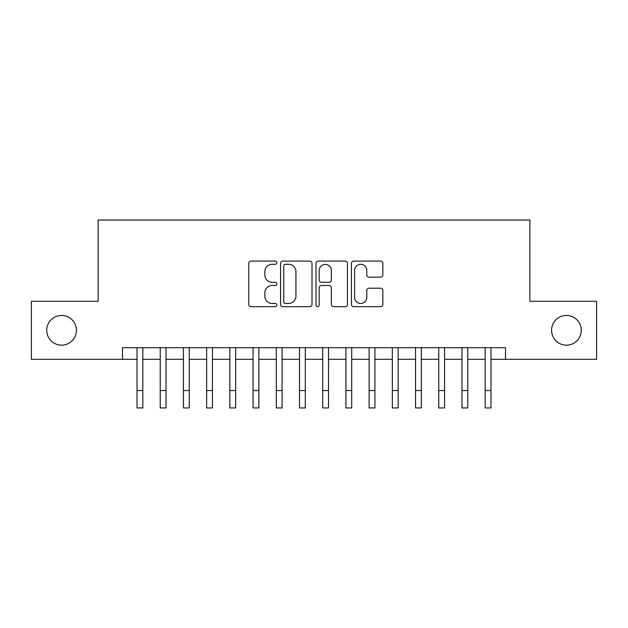 <?xml version="1.0" encoding="UTF-8"?>
<svg xmlns="http://www.w3.org/2000/svg" width="628" height="628" viewBox="0 0 628 628"><rect width="100%" height="100%" fill="white"/><g stroke="black" fill="none" stroke-linecap="round" stroke-linejoin="round"><path stroke-width="0.94" d="M276.862 262.692A1.594 1.594 0 0 0 275.268 261.099L251.059 261.099A2.276 2.276 0 0 0 248.782 263.375L248.782 304.392A2.276 2.276 0 0 0 251.059 306.668L275.268 306.668A1.594 1.594 0 0 0 276.862 305.075A1.594 1.594 0 0 0 275.268 303.473L272.136 303.473A7.293 7.293 0 0 1 264.843 296.188L264.843 292.766A7.293 7.293 0 0 1 272.136 285.481L275.268 285.481A1.594 1.594 0 0 0 276.862 283.88A1.594 1.594 0 0 0 275.268 282.286L272.136 282.286A7.293 7.293 0 0 1 264.843 275.001L264.843 271.579A7.293 7.293 0 0 1 272.136 264.286L275.268 264.286A1.594 1.594 0 0 0 276.862 262.692M551.572 330.304A14.852 14.852 0 0 0 566.425 345.165A14.852 14.852 0 0 0 581.277 330.304A14.852 14.852 0 0 0 566.425 315.452A14.852 14.852 0 0 0 551.572 330.304M46.723 330.304A14.852 14.852 0 0 0 61.575 345.165A14.852 14.852 0 0 0 76.428 330.304A14.852 14.852 0 0 0 61.575 315.452A14.852 14.852 0 0 0 46.723 330.304M380.584 277.16A2.276 2.276 0 0 0 382.86 274.883L382.86 263.375A2.276 2.276 0 0 0 380.584 261.099L353.697 261.099A2.276 2.276 0 0 0 351.421 263.375L351.421 304.392A2.276 2.276 0 0 0 353.697 306.668L380.584 306.668A2.276 2.276 0 0 0 382.86 304.392L382.86 290.489A2.276 2.276 0 0 0 380.584 288.213L369.076 288.213A2.276 2.276 0 0 0 366.799 290.489L366.799 297.382A6.092 6.092 0 0 1 360.708 303.473A6.092 6.092 0 0 1 354.608 297.382L354.608 270.385A6.092 6.092 0 0 1 360.708 264.286A6.092 6.092 0 0 1 366.799 270.385L366.799 274.883A2.276 2.276 0 0 0 369.076 277.16L380.584 277.16M122.507 359.318L31.4 359.318L31.4 301.291L98.133 301.291L98.133 220.051L529.867 220.051L529.867 301.291L596.6 301.291L596.6 359.318L505.493 359.318L505.493 347.716L122.507 347.716L122.507 359.318L137.014 359.318M312.006 263.375A2.276 2.276 0 0 0 309.73 261.099L282.843 261.099A2.276 2.276 0 0 0 280.567 263.375L280.567 304.392A2.276 2.276 0 0 0 282.843 306.668L309.73 306.668A2.276 2.276 0 0 0 312.006 304.392L312.006 263.375M318.27 261.099L345.157 261.099A2.276 2.276 0 0 1 347.433 263.375L347.433 304.392A2.276 2.276 0 0 1 345.157 306.668L333.649 306.668A2.276 2.276 0 0 1 331.372 304.392L331.372 287.757A2.276 2.276 0 0 0 329.096 285.481L321.465 285.481A2.276 2.276 0 0 0 319.181 287.757L319.181 305.075A1.594 1.594 0 0 1 317.587 306.668A1.594 1.594 0 0 1 315.994 305.075L315.994 263.375A2.276 2.276 0 0 1 318.27 261.099M142.815 359.318L160.226 359.318M166.028 359.318L183.439 359.318M189.24 359.318L206.643 359.318M212.452 359.318L229.856 359.318M235.665 359.318L253.068 359.318M258.869 359.318L276.281 359.318M282.082 359.318L299.493 359.318M305.294 359.318L322.706 359.318M328.507 359.318L345.918 359.318M351.719 359.318L369.131 359.318M374.932 359.318L392.335 359.318M398.144 359.318L415.548 359.318M421.357 359.318L438.76 359.318M444.561 359.318L461.973 359.318M467.774 359.318L485.185 359.318M490.986 359.318L505.493 359.318M285.348 264.286A1.594 1.594 0 0 0 283.754 265.887L283.754 301.88A1.594 1.594 0 0 0 285.348 303.473L288.652 303.473A7.293 7.293 0 0 0 295.945 296.188L295.945 271.579A7.293 7.293 0 0 0 288.652 264.286L285.348 264.286M331.372 270.495A6.092 6.092 0 0 0 325.28 264.404A6.092 6.092 0 0 0 319.181 270.495L319.181 280.01A2.276 2.276 0 0 0 321.465 282.286L329.096 282.286A2.276 2.276 0 0 0 331.372 280.01L331.372 270.495M137.014 390.538L142.815 390.538L142.815 407.949L137.014 407.949L137.014 347.716M142.815 390.538L142.815 347.716M160.226 390.538L166.028 390.538L166.028 407.949L160.226 407.949L160.226 347.716M166.028 390.538L166.028 347.716M183.439 390.538L189.24 390.538L189.24 407.949L183.439 407.949L183.439 347.716M189.24 390.538L189.24 347.716M206.643 390.538L212.452 390.538L212.452 407.949L206.643 407.949L206.643 347.716M212.452 390.538L212.452 347.716M229.856 390.538L235.665 390.538L235.665 407.949L229.856 407.949L229.856 347.716M235.665 390.538L235.665 347.716M253.068 390.538L258.869 390.538L258.869 407.949L253.068 407.949L253.068 347.716M258.869 390.538L258.869 347.716M276.281 390.538L282.082 390.538L282.082 407.949L276.281 407.949L276.281 347.716M282.082 390.538L282.082 347.716M299.493 390.538L305.294 390.538L305.294 407.949L299.493 407.949L299.493 347.716M305.294 390.538L305.294 347.716M322.706 390.538L328.507 390.538L328.507 407.949L322.706 407.949L322.706 347.716M328.507 390.538L328.507 347.716M345.918 390.538L351.719 390.538L351.719 407.949L345.918 407.949L345.918 347.716M351.719 390.538L351.719 347.716M369.131 390.538L374.932 390.538L374.932 407.949L369.131 407.949L369.131 347.716M374.932 390.538L374.932 347.716M392.335 390.538L398.144 390.538L398.144 407.949L392.335 407.949L392.335 347.716M398.144 390.538L398.144 347.716M415.548 390.538L421.357 390.538L421.357 407.949L415.548 407.949L415.548 347.716M421.357 390.538L421.357 347.716M438.76 390.538L444.561 390.538L444.561 407.949L438.76 407.949L438.76 347.716M444.561 390.538L444.561 347.716M461.973 390.538L467.774 390.538L467.774 407.949L461.973 407.949L461.973 347.716M467.774 390.538L467.774 347.716M485.185 390.538L490.986 390.538L490.986 407.949L485.185 407.949L485.185 347.716M490.986 390.538L490.986 347.716"/></g></svg>
